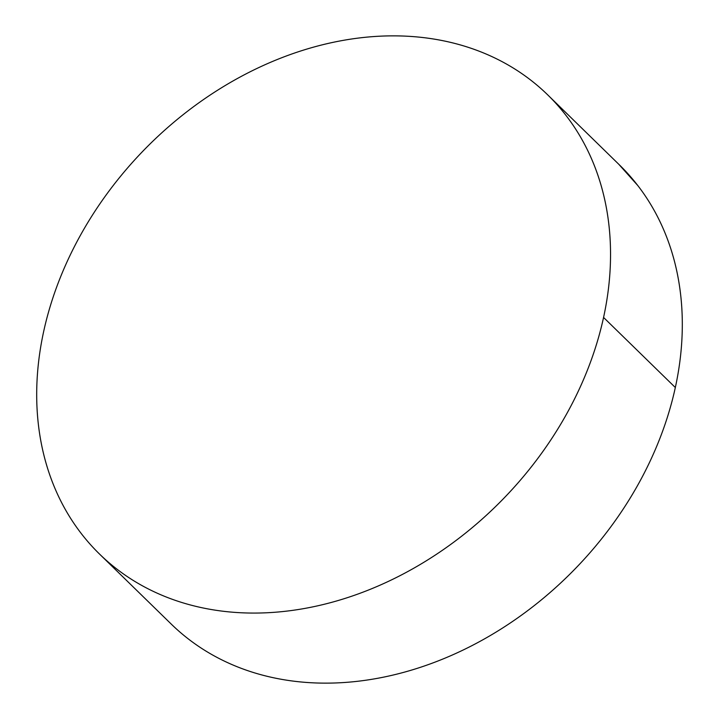 <?xml version="1.0" encoding="UTF-8"?>
<svg xmlns="http://www.w3.org/2000/svg" width="719" height="719" viewBox="0 0 719 719"><rect width="100%" height="100%" fill="white"/><g stroke="black" fill="none" stroke-linecap="round" stroke-linejoin="round"><path stroke-width="1.08" d="M100.327 554.834L171.248 624.083A320.827 250.383 -45.7 0 0 459.854 651.585A320.827 250.383 -45.7 0 0 675.33 387.523L603.565 317.447L675.33 387.523A320.827 250.383 -45.7 0 0 619.508 164.984L547.752 94.917A320.827 250.383 134.3 0 1 603.565 317.447A320.827 250.383 134.3 0 1 388.089 581.518A320.827 250.383 134.3 0 1 99.492 554.016A320.827 250.383 134.3 0 1 43.67 331.477A320.827 250.383 134.3 0 1 259.146 67.415A320.827 250.383 134.3 0 1 547.752 94.917M618.673 164.166L637.816 185.565C647.891 198.633 656.321 212.914 663.098 228.408C669.874 243.903 674.88 260.314 678.098 277.642C681.315 294.97 682.691 312.882 682.223 331.369C681.756 349.856 679.464 368.577 675.33 387.523C671.204 406.469 665.318 425.271 657.678 443.938C650.039 462.614 640.8 480.786 629.952 498.465C619.095 516.143 606.845 532.986 593.202 548.992C579.559 564.999 564.774 579.865 548.858 593.588C532.932 607.303 516.188 619.625 498.609 630.527C481.029 641.438 462.955 650.731 444.396 658.406C425.828 666.082 407.134 671.986 388.296 676.139C369.467 680.282 350.854 682.592 332.475 683.05C314.095 683.508 296.291 682.115 279.071 678.871C261.842 675.626 245.53 670.593 230.134 663.772C214.729 656.95 200.538 648.466 187.542 638.319M43.67 331.477C47.796 312.531 53.682 293.729 61.322 275.062C68.961 256.386 78.2 238.214 89.048 220.535C99.905 202.857 112.155 186.014 125.798 170.008C139.441 154.001 154.226 139.135 170.142 125.412C186.068 111.697 202.812 99.375 220.391 88.473C237.971 77.562 256.045 68.269 274.604 60.594C293.172 52.918 311.866 47.014 330.704 42.861C349.533 38.718 368.146 36.408 386.525 35.95C404.905 35.492 422.709 36.885 439.929 40.129C457.158 43.374 473.47 48.407 488.866 55.228C504.271 62.05 518.462 70.534 531.458 80.681C544.445 90.819 555.976 102.422 566.051 115.498C576.135 128.566 584.556 142.847 591.342 158.342C598.118 173.836 603.115 190.247 606.333 207.575C609.55 224.903 610.925 242.806 610.458 261.303C610 279.79 607.699 298.511 603.565 317.447C599.439 336.393 593.552 355.204 585.913 373.871C578.283 392.547 569.035 410.72 558.187 428.398C547.339 446.077 535.089 462.919 521.437 478.926C507.794 494.933 493.009 509.798 477.092 523.522C461.176 537.237 444.423 549.55 426.843 560.461C409.264 571.371 391.199 580.664 372.631 588.34C354.072 596.015 335.369 601.92 316.54 606.072C297.702 610.215 279.098 612.525 260.709 612.983C242.33 613.442 224.526 612.049 207.306 608.804C190.086 605.56 173.773 600.527 158.369 593.705C142.964 586.884 128.773 578.4 115.786 568.253C102.79 558.115 91.259 546.503 81.184 533.435C71.109 520.367 62.679 506.086 55.902 490.592C49.126 475.097 44.12 458.686 40.902 441.358C37.685 424.03 36.309 406.118 36.777 387.631C37.244 369.144 39.536 350.423 43.67 331.477"/></g></svg>
